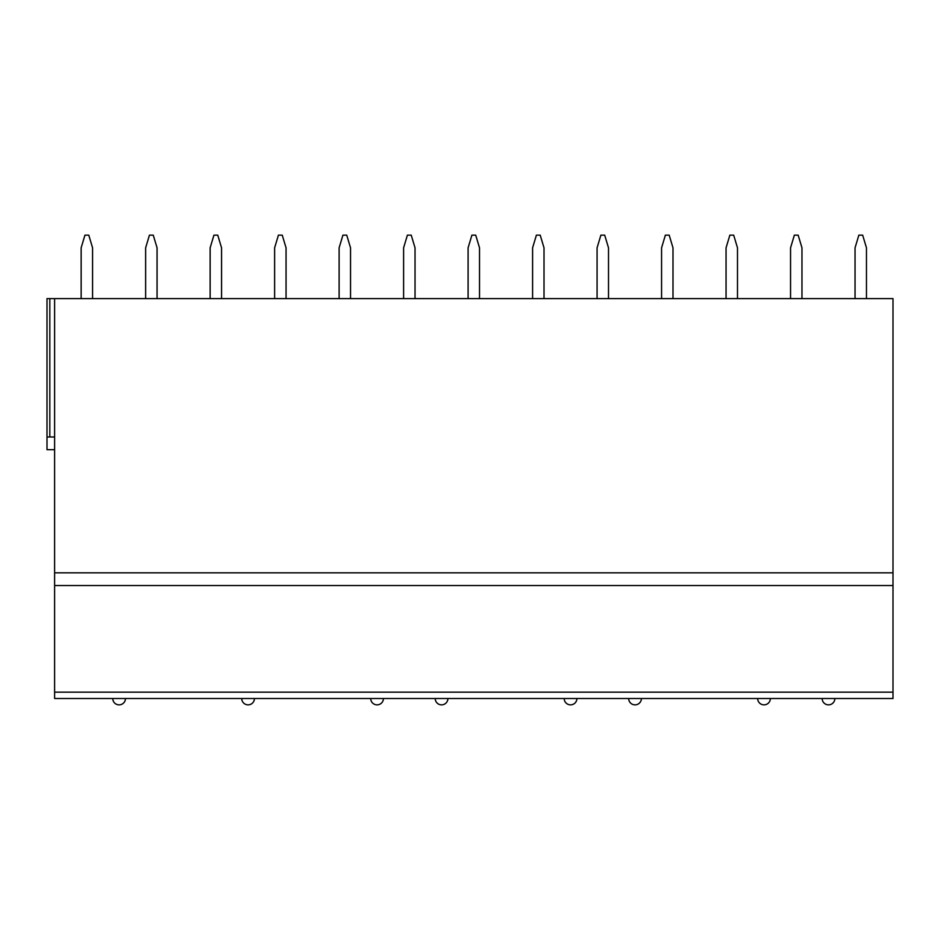 <?xml version="1.0" encoding="UTF-8"?>
<svg xmlns="http://www.w3.org/2000/svg" width="940" height="940" viewBox="0 0 940 940"><rect width="100%" height="100%" fill="white"/><g stroke="black" fill="none" stroke-linecap="round" stroke-linejoin="round"><path stroke-width="1.41" d="M893 692.169L893 698.514L54.614 698.514L54.614 298.615L893 298.615L893 692.169L54.614 692.169M54.614 449.684L47 449.684L47 298.615L54.614 298.615M893 585.526L54.614 585.526M893 698.514L54.614 698.514M47 436.994L54.614 436.994M92.578 298.615L92.578 247.831L88.771 235.141L84.953 235.141L81.146 247.831L81.146 298.615M157.062 298.615L157.062 247.831L153.255 235.141L149.448 235.141L145.641 247.831L145.641 298.615M221.558 298.615L221.558 247.831L217.751 235.141L213.944 235.141L210.137 247.831L210.137 298.615M286.054 298.615L286.054 247.831L282.235 235.141L278.428 235.141L274.621 247.831L274.621 298.615M350.538 298.615L350.538 247.831L346.731 235.141L342.924 235.141L339.117 247.831L339.117 298.615M415.034 298.615L415.034 247.831L411.227 235.141L407.408 235.141L403.601 247.831L403.601 298.615M479.518 298.615L479.518 247.831L475.711 235.141L471.904 235.141L468.096 247.831L468.096 298.615M544.013 298.615L544.013 247.831L540.206 235.141L536.399 235.141L532.592 247.831L532.592 298.615M608.509 298.615L608.509 247.831L604.69 235.141L600.883 235.141L597.076 247.831L597.076 298.615M672.993 298.615L672.993 247.831L669.186 235.141L665.379 235.141L661.572 247.831L661.572 298.615M737.489 298.615L737.489 247.831L733.682 235.141L729.863 235.141L726.056 247.831L726.056 298.615M801.973 298.615L801.973 247.831L798.166 235.141L794.359 235.141L790.552 247.831L790.552 298.615M866.468 298.615L866.468 247.831L862.661 235.141L858.855 235.141L855.048 247.831L855.048 298.615M893 572.836L54.614 572.836M49.82 436.994L49.82 298.615M112.765 698.514A6.345 6.345 0 0 0 119.11 704.859A6.345 6.345 0 0 0 125.455 698.514M241.745 698.514A6.345 6.345 0 0 0 248.089 704.859A6.345 6.345 0 0 0 254.435 698.514M370.724 698.514A6.345 6.345 0 0 0 377.069 704.859A6.345 6.345 0 0 0 383.414 698.514M435.22 698.514A6.345 6.345 0 0 0 441.565 704.859A6.345 6.345 0 0 0 447.91 698.514M564.2 698.514A6.345 6.345 0 0 0 570.545 704.859A6.345 6.345 0 0 0 576.89 698.514M628.684 698.514A6.345 6.345 0 0 0 635.041 704.859A6.345 6.345 0 0 0 641.386 698.514M757.675 698.514A6.345 6.345 0 0 0 764.02 704.859A6.345 6.345 0 0 0 770.365 698.514M822.159 698.514A6.345 6.345 0 0 0 828.504 704.859A6.345 6.345 0 0 0 834.861 698.514"/></g></svg>
